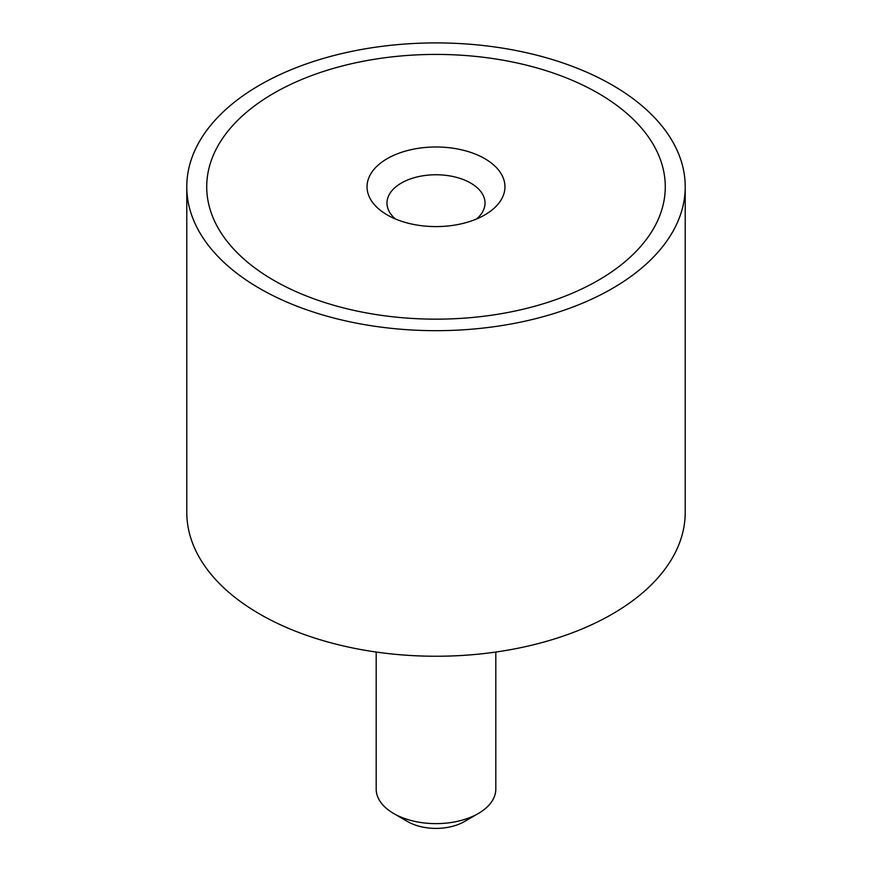 <?xml version="1.0" encoding="UTF-8"?>
<svg xmlns="http://www.w3.org/2000/svg" width="872" height="872" viewBox="0 0 872 872"><rect width="100%" height="100%" fill="white"/><g stroke="black" fill="none" stroke-linecap="round" stroke-linejoin="round"><path stroke-width="1.31" d="M685.218 186.793L685.218 512.365A249.218 143.88 0 0 1 612.22 614.106A249.218 143.88 180 0 1 340.625 645.291A249.218 143.88 180 0 1 186.782 512.365L186.782 186.793A249.218 143.88 180 0 1 259.78 85.053A249.218 143.88 0 0 1 531.375 53.857A249.218 143.88 0 0 1 685.218 186.793A249.218 143.88 0 0 1 612.22 288.534A249.218 143.88 180 0 1 340.625 319.719A249.218 143.88 180 0 1 186.782 186.793M598.127 280.392A229.282 132.37 0 0 0 665.282 186.793A229.282 132.37 0 0 0 523.745 64.495A229.282 132.37 0 0 0 273.873 93.184A229.282 132.37 180 0 0 206.719 186.793A229.282 132.37 180 0 1 273.873 93.184A229.282 132.37 0 0 1 523.745 64.495A229.282 132.37 0 0 1 665.282 186.793A229.282 132.37 0 0 1 598.127 280.392A229.282 132.37 180 0 1 348.255 309.08A229.282 132.37 180 0 1 206.719 186.793A229.282 132.37 180 0 0 348.255 309.08A229.282 132.37 180 0 0 598.127 280.392M376.192 652.038L376.192 789.106A59.808 34.531 0 0 0 393.708 813.522A59.808 34.531 0 0 0 478.292 813.522L464.198 821.653L478.292 813.522A59.808 34.531 0 0 0 495.808 789.106L495.808 652.038M393.708 813.522L407.802 821.653A39.872 23.021 0 0 0 464.198 821.653M476.504 219.014A49.017 28.296 0 0 0 485.017 203.067A49.017 28.296 0 0 0 454.759 176.918A49.017 28.296 0 0 0 401.338 183.055A49.017 28.296 0 0 0 386.983 203.067A49.017 28.296 0 0 0 395.496 219.014M387.244 158.639A68.953 39.807 0 0 0 387.244 214.937A68.953 39.807 0 0 0 484.756 214.937L484.756 214.937A68.953 39.807 0 0 0 484.756 158.639A68.953 39.807 0 0 0 387.244 158.639"/></g></svg>
